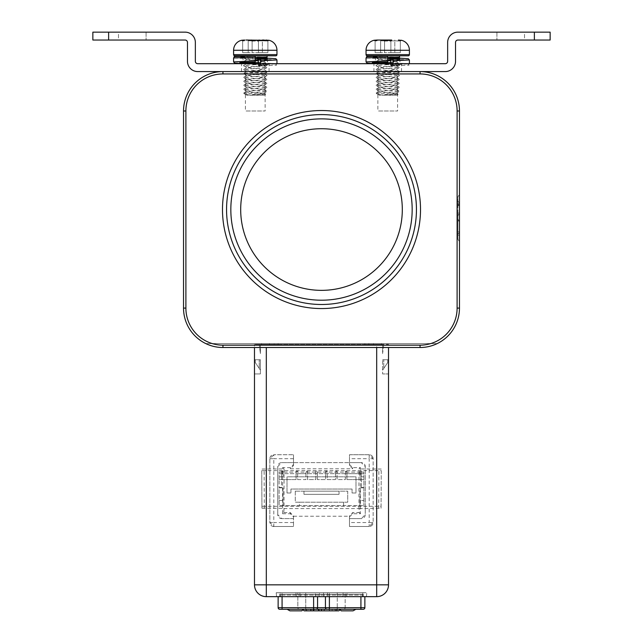 <?xml version="1.0" encoding="UTF-8"?>
<svg xmlns="http://www.w3.org/2000/svg" width="643" height="643" viewBox="0 0 643 643"><rect width="100%" height="100%" fill="white"/><g stroke="black" fill="none" stroke-linecap="round" stroke-linejoin="round"><path stroke-width="0.48" stroke-dasharray="3.21 2.41" d="M185.891 308.093L185.891 110.99A37.053 37.053 0 0 1 222.944 73.937L420.056 73.937A37.053 37.053 0 0 1 457.109 110.99L457.109 308.093A37.053 37.053 0 0 1 420.056 345.154L222.944 345.154A37.053 37.053 0 0 1 185.891 308.093L183.528 308.093L183.528 110.99A39.424 39.424 0 0 1 222.944 71.574L420.056 71.574A39.424 39.424 0 0 1 459.472 110.99L459.472 308.093A39.424 39.424 0 0 1 420.056 347.517L222.944 347.517A39.424 39.424 0 0 1 183.528 308.093M321.5 110.532A99.014 99.014 0 0 0 222.486 209.546A99.014 99.014 0 0 0 321.5 308.56A99.014 99.014 0 0 0 420.514 209.546A99.014 99.014 0 0 0 321.5 110.532M222.944 345.154L222.944 347.517A39.424 39.424 0 0 1 205.768 343.571A39.424 39.424 0 0 0 222.944 347.517L420.056 347.517A39.424 39.424 0 0 0 437.232 343.571L205.768 343.571L437.232 343.571A39.424 39.424 0 0 1 420.056 347.517L420.056 345.154M254.483 584.833L266.315 584.833L266.315 596.656A11.823 11.823 0 0 1 254.483 584.833L254.483 344.367L254.483 347.517L388.517 347.517L388.517 344.367L376.685 344.367L388.517 344.367L388.517 584.833L376.685 584.833L376.685 344.367L254.483 344.367L376.685 344.367L376.685 347.517M381.42 343.571L364.862 343.571L373.535 343.571L373.535 344.367L368.801 344.367L373.535 344.367L373.535 343.571L381.42 343.571L381.42 344.367L381.42 343.571M364.862 343.571L274.191 343.571L364.862 343.571L364.87 344.367L278.13 344.367L368.801 344.367L364.87 344.367L364.862 343.571M274.191 343.571L269.465 343.571L274.191 343.571L274.199 344.367L269.465 344.367L278.13 344.367L274.199 344.367L274.191 343.571M261.58 343.571L269.465 343.571L269.465 344.367L269.465 343.571L261.58 343.571L261.58 344.367L269.465 344.367L261.58 344.367L261.58 343.571M243.054 71.574L267.496 71.574L243.054 71.574L245.417 73.937L265.125 73.937L245.417 73.937L245.417 110.99L265.125 110.99L245.417 110.99M375.504 71.574L399.946 71.574L375.504 71.574L377.875 73.937L397.583 73.937L377.875 73.937L377.875 110.99L397.583 110.99L377.875 110.99M457.896 235.129A3.151 2.966 180 0 1 459.472 232.565L459.472 213.878A3.151 3.151 0 0 0 457.896 216.611A3.151 3.151 0 0 1 459.472 213.878L459.472 202.842A3.151 3.151 0 0 1 457.896 200.11A3.151 3.151 0 0 0 459.472 202.842L459.472 232.605L457.896 235.338L457.896 213.09L457.896 238.762L457.896 197.69L457.896 235.338M457.896 238.553A3.151 2.966 0 0 0 459.472 241.125L457.896 238.762M457.896 219.03L459.472 221.763A3.151 3.151 0 0 1 457.896 219.03M457.896 197.69A3.151 3.151 0 0 1 459.472 194.958A3.151 3.151 0 0 0 457.896 197.69A3.151 3.151 0 0 1 459.472 194.958M267.496 71.574L265.125 73.937L265.125 110.99M399.946 71.574L397.583 73.937L397.583 110.99M412.171 209.546A90.671 90.671 0 0 0 321.5 118.875A90.671 90.671 0 0 0 230.829 209.546A90.671 90.671 0 0 0 321.5 300.209A90.671 90.671 0 0 0 412.171 209.546A90.671 90.671 0 0 1 321.5 300.209A90.671 90.671 0 0 1 230.829 209.546A90.671 90.671 0 0 1 321.5 118.875A90.671 90.671 0 0 1 412.171 209.546A90.671 90.671 0 0 1 321.5 300.209A90.671 90.671 0 0 1 230.829 209.546A90.671 90.671 0 0 1 321.5 118.875A90.671 90.671 0 0 1 412.171 209.546M402.309 209.546A80.809 80.809 0 0 1 321.5 290.355A80.809 80.809 0 0 1 240.691 209.546A80.809 80.809 0 0 1 321.5 128.729A80.809 80.809 0 0 1 402.309 209.546M321.5 304.493A94.947 94.947 0 0 0 416.447 209.546A94.947 94.947 0 0 0 321.5 114.599A94.947 94.947 0 0 0 226.553 209.546A94.947 94.947 0 0 0 321.5 304.493M260.399 344.367L259.217 344.367L260.399 344.367L259.217 344.367L260.399 344.367L260.399 353.594L260.399 344.367M383.783 344.367L382.601 344.367L383.783 344.367L382.601 344.367L383.783 344.367L382.601 353.594L382.601 344.367L382.601 353.594L382.601 344.367L382.601 353.594L383.783 344.367M381.42 344.367L373.535 344.367L381.42 344.367M259.217 344.367L260.399 353.594L259.217 344.367M260.399 370.183L260.399 359.734L260.399 373.929L260.399 359.734L260.399 370.183L259.217 368.407L260.399 370.183L259.217 368.407L259.217 359.734L259.217 368.407L255.271 362.499L260.399 370.183M260.399 359.734L260.399 373.929L260.399 359.734L259.217 359.734L259.217 368.407L259.217 359.734L260.399 359.734L254.483 359.734L260.399 359.734L254.483 359.734L254.483 373.929L260.399 373.929L254.483 373.929L254.483 359.734L254.483 373.929L254.483 359.734L260.399 359.734M266.315 596.656L376.685 596.656L376.685 584.833L266.315 584.833L266.315 347.517M315.207 596.656L276.562 596.656L319.137 596.656L315.207 596.656L315.552 592.717L280.139 592.717L319.483 592.717L315.552 592.717L315.207 596.656M327.793 596.656L366.438 596.656L327.793 596.656L327.448 592.717L362.861 592.717L327.448 592.717L327.793 596.656M300.201 596.656L346.73 596.656L300.201 596.656L299.855 592.717L343.145 592.717L299.855 592.717L300.201 596.656M366.831 596.656L268.284 596.495L366.831 596.656M388.517 373.929L388.517 359.734L388.517 373.929L388.517 359.734L388.517 373.929L382.601 373.929L388.517 373.929L382.601 373.929L382.601 359.734L382.601 373.929L382.601 359.734L382.601 373.929L388.517 373.929M282.607 513.741L290.355 513.741L293.513 516.9L293.513 526.488L293.513 518.604L281.682 518.604L277.744 514.657A3.938 3.938 0 0 0 281.682 518.604L293.513 518.604L293.513 516.241L349.487 516.241L349.487 518.604L361.318 518.604A3.938 3.938 0 0 0 365.256 514.657L365.256 466.569A3.938 3.938 0 0 0 361.318 462.622L365.256 466.569L365.256 514.657L361.318 518.604L349.487 518.604L349.487 526.488L369.203 526.488L373.141 522.542L373.141 458.684L369.203 454.738L349.487 454.738L349.487 462.622L361.318 462.622L349.487 462.622L349.487 465.54L352.645 468.771L290.355 468.771L293.513 465.54L293.513 462.622L349.487 462.622L281.682 462.622A3.938 3.938 0 0 0 277.744 466.569L281.682 462.622L293.513 462.622L293.513 454.738L293.513 464.487L290.355 467.646L282.615 467.646L282.607 513.741L283.756 512.592L284.053 508.356L261.95 508.219L261.934 506.306L381.066 506.306L381.251 470.612L261.749 470.612L261.741 469.044L284.053 468.932L282.615 467.646M277.744 514.657L277.744 466.569L277.744 514.657M349.487 516.9L352.645 513.741L360.393 513.741L360.385 467.646L352.645 467.646L349.487 464.487L349.487 458.684L369.203 458.684L369.203 522.542L349.487 522.542L349.487 516.241M349.487 522.542L349.487 526.488L369.203 526.488L369.203 522.542L373.141 522.542A3.938 3.938 0 0 1 369.203 526.488A3.938 3.938 0 0 0 373.141 522.542L373.141 458.684L369.203 458.684L369.203 454.738A3.938 3.938 0 0 1 373.141 458.684A3.938 3.938 0 0 0 369.203 454.738L349.487 454.738L349.487 458.684M283.86 508.565L359.14 508.565L359.244 512.592L352.645 512.592L349.487 515.839M349.487 464.487L349.487 465.54M359.14 508.565L381.05 508.219L381.251 470.612M381.259 469.044L358.947 468.932L360.385 467.646M284.053 468.932L284.053 508.356M381.05 508.219L381.066 506.306M359.244 512.592L360.393 513.741M358.947 508.356L358.947 468.932M283.756 512.592L290.355 512.592L293.513 516.241M293.513 516.9L293.513 515.839M293.513 464.487L293.513 465.54M273.797 526.488L293.513 526.488L273.797 526.488A3.938 3.938 0 0 1 269.859 522.542L273.797 526.488L273.797 522.542L269.859 522.542L269.859 458.684A3.938 3.938 0 0 1 273.797 454.738L269.859 458.684L269.859 522.542M293.513 522.542L273.797 522.542L273.797 458.684L269.859 458.684M293.513 458.684L273.797 458.684L273.797 454.738L293.513 454.738L273.797 454.738M261.934 506.306L261.749 470.612M343.579 505.599L343.579 502.207L343.579 505.599L363.874 505.599L279.126 505.599L279.126 487.458L281.489 487.458L281.489 471.303L283.065 471.303L283.065 472.091L359.935 472.091L359.935 471.303L359.935 472.091L363.874 472.091L363.874 505.599L363.874 472.091L279.126 472.091L279.126 487.458L281.489 487.458L281.489 476.817L279.126 476.817L283.065 476.817L281.489 476.817L281.489 471.303L283.065 471.303L283.065 476.817L283.065 472.091L279.126 472.091L279.126 473.666L363.874 473.666L345.347 473.666L345.347 479.574L337.069 479.574L337.069 471.303L335.493 471.303L335.493 479.574L327.215 479.574L327.215 471.303L325.639 471.303L325.639 479.574L317.361 479.574L317.361 471.303L315.785 471.303L315.785 479.574L307.507 479.574L307.507 471.303L305.931 471.303L305.931 479.574L297.653 479.574L297.653 471.303L296.077 471.303L296.077 479.574L279.126 479.574L279.126 487.852L283.065 487.852L279.126 487.852L279.126 505.599L299.421 505.599L299.421 502.207L295.282 502.207L295.282 491.164L347.718 491.164L347.718 502.207L299.421 502.207L299.421 505.599L343.579 505.599M295.282 491.164L295.282 502.207L347.718 502.207L347.718 491.164L295.282 491.164M283.065 505.599L283.065 487.852L283.065 500.471L279.126 500.471L283.065 500.471L283.065 505.599M345.347 471.303L345.347 479.574L337.069 479.574L337.069 473.666L345.347 473.666L345.347 471.303L346.923 471.303L345.347 471.303M346.923 479.574L346.923 471.303L346.923 479.574L363.874 479.574L346.923 479.574M359.935 487.852L363.874 487.852L359.935 487.852L359.935 505.599L359.935 500.471L363.874 500.471L359.935 500.471L359.935 487.852M339.046 491.164L303.954 491.164L303.954 494.322L339.046 494.322L339.046 491.164L303.954 491.164L303.954 494.322L339.046 494.322L339.046 491.164M361.511 487.458L363.874 487.458L361.511 487.458L361.511 471.303L359.935 471.303L361.511 471.303L361.511 476.817L359.935 476.817L363.874 476.817L361.511 476.817L361.511 487.458M287.003 492.98L287.003 476.817L355.997 476.817L355.997 492.98L352.051 492.98L352.051 489.042L290.949 489.042L290.949 492.98L287.003 492.98L287.003 476.817L355.997 476.817L355.997 492.98L352.051 492.98L352.051 489.042L290.949 489.042L290.949 492.98L287.003 492.98M279.126 479.574L279.126 473.666L296.077 473.666L296.077 479.574L279.126 479.574M297.653 479.574L305.931 479.574L305.931 473.666L337.069 473.666L337.069 471.303L335.493 471.303L335.493 479.574L327.215 479.574L327.215 471.303L325.639 471.303L325.639 479.574L317.361 479.574L317.361 471.303L315.785 471.303L315.785 479.574L307.507 479.574L307.507 471.303L305.931 471.303L305.931 473.666L297.653 473.666L297.653 471.303L296.077 471.303L296.077 473.666L297.653 473.666L297.653 479.574M359.935 472.091L359.935 476.817L359.935 472.091M261.95 508.219L261.741 469.044M382.601 370.183L382.601 359.734L382.601 370.183L383.783 368.407L382.601 370.183L383.783 368.407L383.783 359.734L383.783 368.407L387.729 362.499L382.601 370.183M382.601 359.734L383.783 359.734L383.783 368.407L383.783 359.734L382.601 359.734L388.517 359.734L382.601 359.734M387.729 362.499L387.729 359.734L387.729 362.499L383.783 368.407L387.729 362.499L387.729 359.734L383.783 359.734L387.729 359.734L387.729 362.499M295.925 592.717L299.855 592.717L295.925 592.717L296.27 596.656L295.925 592.717M343.145 592.717L347.075 592.717L343.145 592.717L342.799 596.656L343.145 592.717M337.27 592.717L297.846 592.717L337.27 592.717L337.27 607.699L345.154 607.699L345.154 592.717L345.154 607.699L337.27 607.699L337.27 592.717M276.217 592.717L280.139 592.717L280.485 596.656L280.139 592.717L276.217 592.717L276.562 596.656L276.217 592.717M282.076 596.656L282.076 592.717L317.562 592.717L278.138 592.717L282.076 592.717L282.076 607.699L313.615 607.699L313.615 596.656M323.517 592.717L327.448 592.717L323.517 592.717L323.863 596.656L323.517 592.717M362.861 592.717L366.783 592.717L362.861 592.717L362.515 596.656L362.861 592.717M329.385 596.656L329.385 592.717L364.862 592.717L325.438 592.717L329.385 592.717L329.385 607.699L360.924 607.699L360.924 596.656M279.713 609.275L315.978 609.275A1.575 1.575 0 0 0 317.562 607.699L297.846 607.699A1.575 1.575 0 0 0 299.421 609.275L305.73 609.275L299.421 609.275A1.575 1.575 0 0 1 297.846 607.699L297.846 592.717L297.846 607.699L305.73 607.699L305.73 592.717L305.73 607.699L337.27 607.699L325.438 607.699L325.438 596.656M343.579 609.275A1.575 1.575 0 0 0 345.154 607.699A1.575 1.575 0 0 1 343.579 609.275L337.27 609.275L343.579 609.275M317.562 596.656L317.562 607.699L313.615 607.699L313.615 609.275L305.73 609.275L363.287 609.275A1.575 1.575 0 0 0 364.862 607.699L364.862 596.656M310.858 610.85L306.912 610.85L308.487 609.275L314.403 609.275L310.858 609.275L310.858 610.85L312.828 610.85L306.912 610.85L308.487 609.275L340.42 609.275L336.876 609.275L336.876 610.85L338.845 610.85L340.026 609.668M302.974 609.668L304.155 610.85L306.124 610.85L306.124 609.275L321.5 609.275L321.5 610.85L336.876 610.85M319.531 610.85L317.955 609.275M332.142 610.85L330.172 610.85L332.142 610.85L332.142 609.275L332.142 610.85M336.088 610.85L334.513 609.275L336.088 610.85M306.124 610.85L321.5 610.85M323.469 610.85L325.045 609.275L323.469 610.85M282.076 609.275L282.076 607.699L278.138 607.699L278.138 596.656M303.367 609.275L287.124 609.275L303.367 609.275L301.792 610.85L289.961 610.85M327.022 609.275L329.385 609.275L329.385 607.699L325.438 607.699A1.575 1.575 0 0 0 327.022 609.275M339.633 609.275L355.876 609.275L339.633 609.275L341.208 610.85L353.039 610.85M346.73 596.656L347.075 592.717L346.73 596.656M319.137 596.656L319.483 592.717L319.137 596.656M366.438 596.656L366.783 592.717L366.438 596.656M279.713 596.495L363.287 596.495L279.713 596.495L279.713 594.293L363.287 594.293L362.499 595.08L280.501 595.08L362.499 595.08L362.499 596.656L280.501 596.656L362.499 596.656L362.499 595.08L363.287 594.293L279.713 594.293L280.501 595.08L280.501 596.656L280.501 595.08L279.713 594.293L279.713 596.495M363.287 596.495L363.287 594.293L363.287 596.495M254.483 373.929L260.399 373.929L254.483 373.929M255.271 359.734L255.271 362.499L255.271 359.734L255.271 362.499L259.217 368.407L255.271 362.499L255.271 359.734M368.801 344.367L368.809 343.571L368.801 344.367M278.13 344.367L278.138 343.571L278.13 344.367M108.627 32.15L185.104 32.15A10.248 10.248 0 0 1 195.351 42.398L195.351 61.318A2.363 2.363 0 0 0 197.722 63.689L445.277 63.689A2.363 2.363 0 0 0 447.649 61.318L447.649 42.398A10.248 10.248 0 0 1 457.896 32.15L550.143 32.15L550.143 40.035L457.896 40.035A2.363 2.363 0 0 0 455.533 42.398L455.533 61.318A10.248 10.248 0 0 1 445.277 71.574L197.722 71.574A10.248 10.248 0 0 1 187.467 61.318L187.467 42.398A2.363 2.363 0 0 0 185.104 40.035L108.627 40.035L108.627 32.15L92.857 32.15L92.857 40.035L108.627 40.035M387.729 63.689L373.929 63.689L387.729 63.689M255.271 63.689L269.071 63.689L255.271 63.689M118.481 32.15L146.074 32.15L118.481 32.15L146.074 32.15L118.481 32.15L118.481 40.035L146.074 40.035L118.481 40.035L146.074 40.035L118.481 40.035L118.481 32.15M146.074 32.15L146.074 40.035L146.074 32.15M524.519 32.15L496.926 32.15L524.519 32.15L496.926 32.15L524.519 32.15L524.519 40.035L496.926 40.035L524.519 40.035L496.926 40.035L524.519 40.035L524.519 32.15M496.926 32.15L496.926 40.035L496.926 32.15M255.271 71.574L269.071 71.574L255.271 71.574M387.729 71.574L373.929 71.574L387.729 71.574M390.88 40.991L390.88 52.646L384.57 52.646L400.34 52.646L390.88 52.646L390.88 40.822L391.667 40.035A0.788 0.788 0 0 0 390.88 40.822L390.88 52.646L390.88 41.112L387.785 41.031L384.57 41.112L384.57 52.646L380.632 52.646L384.57 52.646L384.57 41.112L390.88 40.822L394.826 40.822L394.826 52.646L394.826 40.822L400.348 40.991L390.88 40.822A0.788 0.788 0 0 1 391.048 40.332A0.788 0.788 0 0 0 390.88 40.822A0.788 0.788 0 0 1 391.048 40.332A0.788 0.788 0 0 0 390.88 40.822A0.788 0.788 0 0 1 391.048 40.332L391.732 40.413L390.88 40.991M386.973 40.268L391.732 40.413M374.596 40.292A0.788 0.788 180 0 1 375.11 41.031L376.999 40.822L375.11 41.112L374.162 40.26L376.999 40.035L384.426 40.356M378.534 40.035L380.632 40.035L380.632 52.646L375.11 52.646L380.632 52.646L380.632 40.822L384.57 40.822L384.57 52.646L384.57 40.822L383.726 40.413L384.401 40.332A0.788 0.788 0 0 1 384.57 40.822L380.632 40.822L380.632 40.035M384.948 40.324L386.242 40.276M401.296 40.26L400.34 41.031A0.788 0.788 180 0 1 400.854 40.292M401.336 40.413L400.348 40.991L401.336 40.413M400.34 41.112L400.34 52.646L400.34 41.112M383.726 40.413L384.57 40.822A0.788 0.788 0 0 0 384.401 40.332A0.788 0.788 0 0 1 384.57 40.822A0.788 0.788 0 0 0 383.783 40.035A0.788 0.788 0 0 1 384.57 40.822A0.788 0.788 0 0 0 384.401 40.332M378.856 40.035L376.999 40.035L376.999 40.822L376.999 40.035L374.178 40.388M374.122 40.413L375.102 40.991L374.13 40.405M375.11 41.112L375.11 52.646L375.11 41.112M375.898 55.804L399.552 55.804L375.898 55.804M399.536 57.171L389.473 56.881C395.694 57.38 399.054 57.886 399.552 58.384M399.552 58.915L399.552 59.743C400.284 59.084 375.166 58.433 375.898 57.774L387.729 57.468M390.767 62.467L396.072 61.632L379.386 59.823L375.898 57.774L375.898 56.19M395.107 59.341L390.767 59.775M387.729 60.048L375.898 61.712L387.729 60.731M390.767 60.571L399.552 59.743M379.314 95.22L396.072 93.331L379.386 91.362L396.072 89.393L379.386 87.424L396.072 85.447L379.386 83.477L396.072 81.508L379.386 79.539L396.072 77.562L379.386 75.432L396.072 73.463L399.552 75.512C400.284 74.853 375.166 74.202 375.898 73.543C375.166 72.884 400.284 72.225 399.552 71.574L396.072 69.516L379.386 67.708L396.072 65.578L379.386 63.609L375.898 65.658C375.166 64.999 400.284 64.34 399.552 63.689L396.072 61.632M396.072 73.623L399.552 71.574C400.284 70.915 375.166 70.256 375.898 69.597L379.386 67.547M396.072 73.463L379.386 71.654L375.898 69.597C375.166 68.946 400.284 68.287 399.552 67.628L396.072 65.578M379.386 71.654L396.072 69.677L399.552 67.628C400.284 66.968 375.166 66.317 375.898 65.658L379.386 67.708M396.072 65.739L399.552 63.689C400.284 63.03 375.166 62.371 375.898 61.712L379.314 59.743L375.898 57.774M377.586 62.725L375.898 61.712M379.386 59.823L387.729 58.762M379.386 75.593L375.898 73.543L379.386 71.494M379.386 75.432L375.898 77.481C375.158 76.83 400.3 76.171 399.552 75.512L396.072 77.562M396.072 89.232L399.552 91.282C400.284 90.623 375.166 89.964 375.898 89.313L379.386 87.255M379.386 91.362L375.898 89.313C375.166 88.654 400.284 87.995 399.552 87.335L396.072 85.286M396.072 89.393L399.552 87.335C400.284 86.684 375.166 86.025 375.898 85.366L379.386 83.317M379.386 87.424L375.898 85.366C375.166 84.707 400.284 84.056 399.552 83.397L396.072 81.348M396.072 85.447L399.552 83.397C400.284 82.738 375.166 82.087 375.898 81.428L379.386 79.37M379.386 83.477L375.898 81.428C375.166 80.769 400.284 80.11 399.552 79.459L396.072 77.401M396.072 81.508L399.552 79.459C400.284 78.8 375.166 78.141 375.898 77.481L379.314 75.512L375.898 73.543M379.386 79.539L375.898 77.481M396.072 93.331L399.552 91.282C400.179 91.804 384.168 92.327 378.156 92.857L377.039 93.942L382.344 95.22L398.041 94.32L376.147 93.106L379.314 91.282L375.898 89.313M378.156 92.857L376.163 93.074L379.386 91.202M382.344 95.22L397.189 95.22L382.344 95.22M398.483 57.774L389.473 56.881M409.406 59.944L366.044 57.974M387.729 62.114L387.729 55.804L375.504 56.785L399.279 58.151L375.351 57.364M390.767 63.689L390.767 65.891L392.825 65.891L393.122 63.689M393.122 64.71L409.406 63.882C405.114 65.94 418.223 64.565 392.825 65.891L387.729 64.083L375.681 63.689L399.946 65.064L390.767 65.891M409.406 63.689L366.044 61.913M387.729 57.774L399.552 58.601M379.073 63.585L387.729 64.083M258.43 40.991L258.43 52.646L252.12 52.646L267.89 52.646L258.43 52.646L258.43 40.822L259.217 40.035A0.788 0.788 0 0 0 258.43 40.822L258.43 52.646L258.43 41.112L255.335 41.031L252.12 41.112L252.12 52.646L248.174 52.646L252.12 52.646L252.12 41.112L258.43 40.822L262.368 40.822L262.368 52.646L262.368 40.822L267.898 40.991L258.43 40.822A0.788 0.788 0 0 1 258.599 40.332A0.788 0.788 0 0 0 258.43 40.822A0.788 0.788 0 0 1 258.599 40.332A0.788 0.788 0 0 0 258.43 40.822A0.788 0.788 0 0 1 258.599 40.332L259.274 40.413L258.43 40.991M254.515 40.268L259.274 40.413M242.146 40.292A0.788 0.788 180 0 1 242.66 41.031L244.541 40.822L242.66 41.112L241.704 40.26L244.541 40.035L251.968 40.356M246.084 40.035L248.174 40.035L248.174 52.646L242.66 52.646L248.174 52.646L248.174 40.822L252.12 40.822L252.12 52.646L252.12 40.822L251.268 40.413L251.952 40.332A0.788 0.788 0 0 1 252.12 40.822L248.174 40.822L248.174 40.035M252.498 40.324L253.792 40.276M259.217 40.035L268.838 40.26L267.89 41.031A0.788 0.788 180 0 1 268.404 40.292M262.368 40.035L262.368 40.822L262.368 40.035L268.838 40.26M268.878 40.413L267.898 40.991L268.878 40.413M267.89 41.112L267.89 52.646L267.89 41.112M251.268 40.413L252.12 40.822A0.788 0.788 0 0 0 251.952 40.332A0.788 0.788 0 0 1 252.12 40.822A0.788 0.788 0 0 0 251.333 40.035A0.788 0.788 0 0 1 252.12 40.822A0.788 0.788 0 0 0 251.952 40.332M266.001 40.035L266.001 40.822L266.001 40.035L264.144 40.035M246.398 40.035L244.541 40.035L244.541 40.822L244.541 40.035L241.728 40.388M241.664 40.413L242.652 40.991L241.672 40.405M242.66 41.112L242.66 52.646L242.66 41.112M243.448 55.804L267.102 55.804M267.078 57.171L257.015 56.881C263.244 57.38 266.604 57.886 267.102 58.384M267.102 58.915L267.102 59.743C267.834 59.084 242.716 58.433 243.448 57.774L255.271 57.468M258.309 62.467L263.614 61.632L246.928 59.823L243.496 57.83L243.448 56.19M262.657 59.341L258.309 59.775M255.271 60.048L243.448 61.712L255.271 60.731M258.309 60.571L267.102 59.743M246.864 95.22L263.614 93.331L246.928 91.362L263.614 89.393L246.928 87.424L263.614 85.447L246.928 83.477L263.614 81.508L246.928 79.539L263.614 77.562L246.928 75.432L263.614 73.463L267.102 75.512C267.834 74.853 242.716 74.202 243.448 73.543C242.716 72.884 267.834 72.225 267.102 71.574L263.614 69.516L246.928 67.708L263.614 65.578L246.928 63.609L243.448 65.658C242.716 64.999 267.834 64.34 267.102 63.689L263.614 61.632M263.614 73.623L267.102 71.574C267.834 70.915 242.716 70.256 243.448 69.597L246.928 67.547M263.614 73.463L246.928 71.654L243.448 69.597C242.716 68.946 267.834 68.287 267.102 67.628L263.614 65.578M246.928 71.654L263.614 69.677L267.102 67.628C267.834 66.968 242.716 66.317 243.448 65.658L246.928 67.708M263.614 65.739L267.102 63.689C267.834 63.03 242.716 62.371 243.448 61.712L246.864 59.743L243.448 57.774M245.136 62.725L243.448 61.712M246.928 59.823L255.271 58.762M246.928 75.593L243.448 73.543L246.928 71.494M246.928 75.432L243.448 77.481C242.708 76.83 267.85 76.171 267.102 75.512L263.614 77.562M263.614 89.232L267.102 91.282C267.834 90.623 242.716 89.964 243.448 89.313L246.928 87.255M246.928 91.362L243.448 89.313C242.716 88.654 267.834 87.995 267.102 87.335L263.614 85.286M263.614 89.393L267.102 87.335C267.834 86.684 242.716 86.025 243.448 85.366L246.928 83.317M246.928 87.424L243.448 85.366C242.716 84.707 267.834 84.056 267.102 83.397L263.614 81.348M263.614 85.447L267.102 83.397C267.834 82.738 242.716 82.087 243.448 81.428L246.928 79.37M246.928 83.477L243.448 81.428C242.716 80.769 267.834 80.11 267.102 79.459L263.614 77.401M263.614 81.508L267.102 79.459C267.834 78.8 242.716 78.141 243.448 77.481L246.864 75.512L243.448 73.543M246.928 79.539L243.448 77.481M263.614 93.331L267.102 91.282C267.721 91.804 251.718 92.327 245.706 92.857L244.589 93.942L249.886 95.22L265.583 94.32L243.697 93.106L246.864 91.282L243.448 89.313M245.706 92.857L243.713 93.074L246.928 91.202M249.886 95.22L264.731 95.22L249.886 95.22M266.033 57.774L257.015 56.881M276.956 59.944L233.594 57.974M255.271 62.114L255.271 55.804L243.054 56.785L266.829 58.151L242.893 57.364M258.309 63.689L258.309 65.891L260.375 65.891L260.664 63.689M260.664 64.71L276.956 63.882C272.656 65.94 285.765 64.565 260.375 65.891L255.271 64.083L243.223 63.689L267.496 65.064L258.309 65.891M276.956 63.689L233.594 61.913M255.271 57.774L267.102 58.601M246.623 63.585L255.271 64.083M185.891 110.99L183.528 110.99M222.944 73.937L222.944 71.574M420.056 73.937L420.056 71.574M457.109 110.99L459.472 110.99M457.109 308.093L459.472 308.093M457.896 235.185L459.472 235.185M457.896 203.1A3.151 2.966 0 0 0 459.472 205.672M457.896 203.63L459.472 203.63L457.896 203.63M457.896 213.09L459.472 213.09L457.896 213.09M457.896 216.611A3.151 3.151 0 0 1 459.472 213.878M457.896 220.975L459.472 220.975M457.896 231.818L459.472 231.818M457.896 206.942A3.151 2.966 180 0 1 459.472 204.37M457.896 200.11A3.151 3.151 0 0 0 459.472 202.842M352.645 513.741L352.645 512.592M352.645 467.646L352.645 468.771M290.355 467.646L290.355 468.771M290.355 513.741L290.355 512.592M378.687 508.356L378.896 468.932M264.313 508.356L264.104 468.932M337.27 609.275L337.27 607.699L337.27 609.275M305.73 609.275L305.73 607.699L305.73 609.275M299.421 609.275A1.575 1.575 0 0 1 297.846 607.699M360.924 609.275L360.924 607.699L364.862 607.699M534.373 40.035L534.373 32.15M387.665 40.26L387.665 41.031M366.044 50.283L409.406 50.283M398.459 40.035L398.459 40.822L398.459 40.035M387.785 40.26L387.785 41.031M394.826 40.035L394.826 40.822L394.826 40.035M366.044 54.623L409.406 54.623M385.173 57.693L384.988 58.875M385.036 62.821L385.141 64.003M255.215 40.26L255.215 41.031M233.594 50.283L276.956 50.283M255.335 40.26L255.335 41.031M233.594 54.623L276.956 54.623M252.723 57.693L252.538 58.875M252.578 62.821L252.691 64.003M330.172 610.85L328.597 609.275M269.071 71.574L269.071 63.689M241.479 71.574L241.479 63.689M401.521 71.574L401.521 63.689M373.929 71.574L373.929 63.689M399.504 59.799L396.072 61.792M379.386 95.14L377.039 93.942M398.041 94.32L396.072 93.171M397.189 95.22L398.057 94.36M376.83 93.79L376.147 93.106M376.042 61.551L379.346 59.614M375.504 56.785L375.504 63.094M399.946 58.762L399.946 65.064M267.054 59.799L263.614 61.792M246.928 95.14L244.589 93.942M265.583 94.32L263.614 93.171M264.731 95.22L265.599 94.36M244.38 93.79L243.697 93.106M243.584 61.551L246.896 59.614M243.054 56.785L243.054 63.094M267.496 58.762L267.496 65.064"/><path stroke-width="0.96" d="M183.528 308.093A39.424 39.424 0 0 0 222.944 347.517L254.483 347.517L254.483 584.833A11.823 11.823 0 0 0 266.315 596.656L266.315 584.833L254.483 584.833A11.823 11.823 0 0 0 266.315 596.656L376.685 596.656A11.823 11.823 0 0 0 388.517 584.833L388.517 347.517L420.056 347.517A39.424 39.424 0 0 0 459.472 308.093L459.472 110.99A39.424 39.424 0 0 0 420.056 71.574L222.944 71.574A39.424 39.424 0 0 0 183.528 110.99L183.528 308.093L185.891 308.093A37.053 37.053 0 0 0 222.944 345.154L420.056 345.154A37.053 37.053 0 0 0 457.109 308.093L457.109 110.99A37.053 37.053 0 0 0 420.056 73.937L222.944 73.937A37.053 37.053 0 0 0 185.891 110.99L185.891 308.093M222.944 345.154L222.944 347.517L420.056 347.517L420.056 345.154M321.5 308.56A99.014 99.014 0 0 1 222.486 209.546A99.014 99.014 0 0 1 321.5 110.532A99.014 99.014 0 0 1 420.514 209.546A99.014 99.014 0 0 1 321.5 308.56M321.5 304.493A94.947 94.947 0 0 1 226.553 209.546A94.947 94.947 0 0 1 321.5 114.599A94.947 94.947 0 0 1 416.447 209.546A94.947 94.947 0 0 1 321.5 304.493M321.5 300.209A90.671 90.671 0 0 0 412.171 209.546A90.671 90.671 0 0 0 321.5 118.875A90.671 90.671 0 0 0 230.829 209.546A90.671 90.671 0 0 0 321.5 300.209M402.309 209.546A80.809 80.809 0 0 1 321.5 290.355A80.809 80.809 0 0 1 240.691 209.546A80.809 80.809 0 0 1 321.5 128.729A80.809 80.809 0 0 1 402.309 209.546M388.517 584.833A11.823 11.823 0 0 1 376.685 596.656A11.823 11.823 0 0 0 388.517 584.833L376.685 584.833L376.685 347.517M364.862 596.656L364.862 607.699A1.575 1.575 0 0 1 363.287 609.275L279.713 609.275A1.575 1.575 0 0 1 278.138 607.699L278.138 596.656M317.955 609.275L319.531 610.85L310.858 610.85L310.858 609.275L306.124 609.275L306.124 610.85L304.155 610.85L302.974 609.668M340.026 609.668L338.845 610.85L336.876 610.85L336.876 609.275L321.5 609.275L321.5 610.85L319.531 610.85M336.876 610.85L321.5 610.85M310.858 610.85L306.124 610.85M364.862 607.699L329.385 607.699L329.385 609.275L327.022 609.275A1.575 1.575 0 0 1 325.438 607.699L313.615 607.699L313.615 609.275L315.978 609.275A1.575 1.575 0 0 0 317.562 607.699L317.562 596.656M278.138 607.699A1.575 1.575 0 0 0 279.713 609.275A1.575 1.575 0 0 1 278.138 607.699L282.076 607.699L282.076 596.656M303.367 609.275L301.792 610.85L289.961 610.85L287.124 609.275M329.385 596.656L329.385 607.699L325.438 607.699L325.438 596.656M355.876 609.275L353.039 610.85L341.208 610.85L339.633 609.275M534.373 32.15L457.896 32.15A10.248 10.248 0 0 0 447.649 42.398L447.649 61.318A2.363 2.363 0 0 1 445.277 63.689L197.722 63.689A2.363 2.363 0 0 1 195.351 61.318L195.351 42.398A10.248 10.248 0 0 0 185.104 32.15L92.857 32.15L92.857 40.035L185.104 40.035A2.363 2.363 0 0 1 187.467 42.398L187.467 61.318A10.248 10.248 0 0 0 197.722 71.574L445.277 71.574A10.248 10.248 0 0 0 455.533 61.318L455.533 42.398A2.363 2.363 0 0 1 457.896 40.035L534.373 40.035L534.373 32.15L550.143 32.15L550.143 40.035L534.373 40.035M401.328 40.413L401.296 40.26A10.248 10.248 0 0 1 409.406 50.283L409.406 54.623L366.044 54.623L366.044 50.283L409.406 50.283M376.975 40.035L374.162 40.26A10.248 10.248 0 0 0 366.044 50.283M374.242 40.38L378.534 40.035M380.632 40.035L383.783 40.035A0.788 0.788 0 0 1 384.401 40.332A0.788 0.788 0 0 0 383.783 40.035L378.856 40.035M384.426 40.356L384.948 40.324M386.242 40.276L386.973 40.268M401.296 40.26L400.854 40.292A0.788 0.788 180 0 1 401.296 40.26L401.216 40.38M401.336 40.413L398.459 40.035L401.272 40.388M391.048 40.332A0.788 0.788 0 0 1 391.667 40.035A0.788 0.788 0 0 0 391.048 40.332A0.788 0.788 0 0 1 391.667 40.035A0.788 0.788 0 0 0 391.048 40.332A0.788 0.788 0 0 1 391.667 40.035L383.783 40.035A0.788 0.788 0 0 1 384.401 40.332A0.788 0.788 0 0 0 383.783 40.035L376.999 40.035M384.57 40.991L383.927 40.364L391.531 40.364L383.927 40.364M390.88 40.991L391.531 40.364M374.162 40.26A0.788 0.788 180 0 1 374.596 40.292M408.225 55.804L367.225 55.804L408.225 55.804A1.182 1.182 0 0 0 409.406 54.623M367.225 55.804A1.182 1.182 0 0 1 366.044 54.623M399.552 55.804L399.552 57.163L387.729 57.468M399.375 58.2L399.552 58.915M399.552 58.384L395.107 59.341M390.767 59.775L387.729 60.048M387.729 60.731L390.767 60.571M377.586 62.725L379.249 63.689L390.767 62.467M387.729 58.762L398.483 57.774M393.122 63.689L393.122 60.772L409.406 59.944L408.321 58.706L399.279 58.151L390.767 59.59L390.767 63.689M393.122 60.772L392.825 59.59M387.729 60.924L387.729 56.986L366.044 57.974L366.044 61.913L387.729 60.924L387.729 62.114L375.504 63.094L379.073 63.585M366.044 61.913L367.137 63.143L375.673 63.689L372.249 62.644L387.729 62.114M375.351 57.364L372.506 56.327L387.729 55.804L387.729 56.986M399.552 58.601L390.767 59.59M268.838 40.26L268.404 40.292A0.788 0.788 180 0 1 268.838 40.26L268.838 40.26A10.248 10.248 0 0 1 276.956 50.283L276.956 54.623L233.594 54.623L233.594 50.283L276.956 50.283M241.784 40.38L244.541 40.035L241.704 40.26A10.248 10.248 0 0 0 233.594 50.283M268.758 40.38L246.084 40.035M251.968 40.356L252.498 40.324M253.792 40.276L254.515 40.268M252.12 40.991L251.469 40.364L259.073 40.364L251.469 40.364M251.333 40.035A0.788 0.788 0 0 1 251.952 40.332A0.788 0.788 0 0 0 251.333 40.035A0.788 0.788 0 0 1 251.952 40.332A0.788 0.788 0 0 0 251.333 40.035M264.144 40.035L262.368 40.035M248.174 40.035L246.398 40.035M258.43 40.991L259.073 40.364M259.217 40.035A0.788 0.788 0 0 0 258.599 40.332A0.788 0.788 0 0 1 259.217 40.035A0.788 0.788 0 0 0 258.599 40.332A0.788 0.788 0 0 1 259.217 40.035A0.788 0.788 0 0 0 258.599 40.332M241.704 40.26A0.788 0.788 180 0 1 242.146 40.292M255.271 57.468L267.094 57.163L267.102 55.804L275.775 55.804A1.182 1.182 0 0 0 276.956 54.623M275.775 55.804L234.775 55.804A1.182 1.182 0 0 1 233.594 54.623M234.775 55.804L243.448 56.19M266.917 58.2L267.102 58.915M267.102 58.384L262.657 59.341M258.309 59.775L255.271 60.048M255.271 60.731L258.309 60.571M267.094 57.163L266.033 57.774M245.136 62.725L246.791 63.689L258.309 62.467M255.271 58.762L266.009 57.798M260.664 63.689L260.664 60.772L276.956 59.944L275.863 58.706L266.829 58.151L258.309 59.59L258.309 63.689M260.664 60.772L260.375 59.59M255.271 60.924L255.271 56.986L233.594 57.974L233.594 61.913L255.271 60.924L255.271 62.114L243.054 63.094L246.623 63.585M233.594 61.913L234.679 63.143L243.215 63.689L239.799 62.644L255.271 62.114M242.893 57.364L240.056 56.327L255.271 55.804L255.271 56.986M267.102 58.601L258.309 59.59M457.109 308.093L459.472 308.093M457.109 110.99L459.472 110.99M420.056 73.937L420.056 71.574M222.944 73.937L222.944 71.574M185.891 110.99L183.528 110.99M266.315 347.517L266.315 584.833L376.685 584.833L376.685 596.656M282.076 609.275L282.076 607.699L313.615 607.699L313.615 596.656M360.924 609.275L360.924 596.656M327.022 609.275A1.575 1.575 0 0 1 325.438 607.699M108.627 40.035L108.627 32.15M312.828 610.85L314.403 609.275M399.407 58.224L398.459 57.669M398.459 57.79L399.544 57.163M409.406 59.944L409.406 63.689M387.729 55.804C358.915 56.905 368.616 56.279 366.044 57.974M268.822 40.388L266.001 40.035M266.958 58.224L266.009 57.669M276.956 59.944L276.956 63.689M255.271 55.804C226.457 56.905 236.166 56.279 233.594 57.974"/></g></svg>
